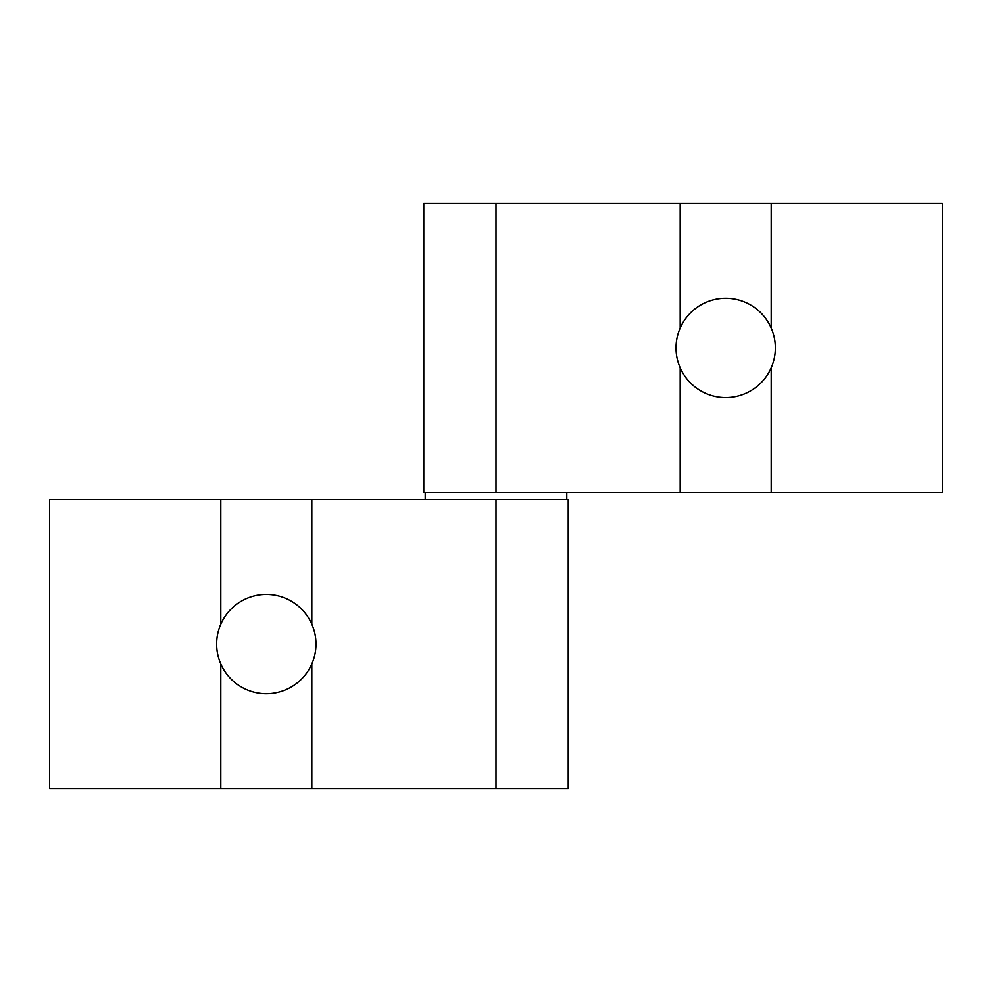<?xml version="1.0" encoding="UTF-8"?>
<svg xmlns="http://www.w3.org/2000/svg" width="992" height="992" viewBox="0 0 992 992"><rect width="100%" height="100%" fill="white"/><g stroke="black" fill="none" stroke-linecap="round" stroke-linejoin="round"><path stroke-width="1.49" d="M220.794 663.958L220.794 788.541L49.6 788.541L49.6 499.608L568.23 499.608L568.23 788.541L311.81 788.541L311.81 663.958A49.662 49.662 0 0 1 216.64 644.081A49.662 49.662 0 0 1 311.81 624.191A49.662 49.662 0 0 1 311.81 663.958M220.794 788.541L311.81 788.541M311.81 499.608L311.81 624.191M220.794 499.608L220.794 624.191M771.206 328.042L771.206 203.459L942.4 203.459L942.4 492.392L423.77 492.392L423.77 203.459L680.19 203.459L680.19 328.042A49.662 49.662 0 0 1 775.36 347.919A49.662 49.662 0 0 1 680.19 367.809A49.662 49.662 0 0 1 680.19 328.042M771.206 203.459L680.19 203.459M680.19 492.392L680.19 367.809M771.206 492.392L771.206 367.809M425.208 499.608L425.208 492.392M566.792 492.392L566.792 499.608M496 499.608L496 788.541M496 492.392L496 203.459"/></g></svg>
